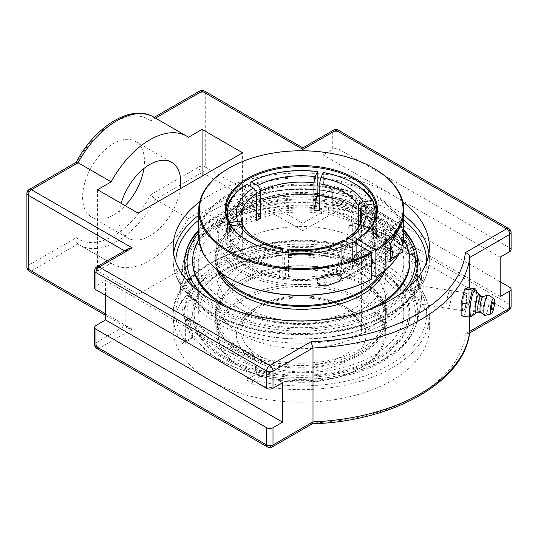<?xml version="1.0" encoding="UTF-8"?>
<svg xmlns="http://www.w3.org/2000/svg" width="538" height="538" viewBox="0 0 538 538"><rect width="100%" height="100%" fill="white"/><g stroke="black" fill="none" stroke-linecap="round" stroke-linejoin="round"><path stroke-width="0.4" stroke-dasharray="2.69 2.02" d="M199.692 201.911A128.098 73.955 180 0 1 210.674 194.689A128.098 73.955 180 0 1 402.821 201.911M409.485 286.546A116.43 67.223 180 0 1 383.587 309.296A116.43 67.223 180 0 1 218.926 309.296A116.43 67.223 180 0 1 193.028 286.546M198.69 229.941A116.43 67.223 180 0 1 301.26 194.541A116.43 67.223 180 0 1 403.823 229.941M417.206 279.854A2.683 1.547 180 0 1 417.461 280.513L417.461 260.264A2.683 1.547 180 0 0 417.206 259.605A2.683 1.984 140.9 0 0 416.856 258.57A2.683 1.984 140.9 0 0 414.778 258.072A125.421 72.408 0 0 0 354.576 223.317L350.991 225.388L349.122 225.563L348.301 226.942L352.679 224.413A2.683 1.547 0 0 1 355.719 224.104A128.098 73.955 180 0 1 417.206 259.605L417.206 279.854L419.579 287.332A128.098 73.955 180 0 1 429.358 315.678A128.098 73.955 180 0 1 252.167 383.991C248.973 383.009 247.184 381.092 246.801 378.241L246.801 357.985A128.098 73.955 180 0 1 185.314 322.491L185.314 342.74C185.099 345.248 184.312 345.678 182.933 344.017A128.098 73.955 180 0 1 173.155 315.678A128.098 73.955 180 0 1 210.674 263.378A128.098 73.955 180 0 1 350.346 247.366C353.54 247.971 355.329 246.969 355.719 244.353L355.719 224.104A2.683 0.928 105.2 0 0 355.282 222.914A2.683 0.928 105.2 0 0 354.576 223.317A2.683 1.547 -120 0 0 353.237 223.183A2.683 1.547 -120 0 0 352.679 224.413L352.679 244.662A2.683 1.547 180 0 1 355.719 244.353M429.358 328.267A128.098 73.955 0 0 0 350.278 259.935A128.098 73.955 0 0 0 210.674 275.967A128.098 73.955 0 0 0 173.155 328.267A128.098 73.955 0 0 0 301.26 402.222A128.098 73.955 0 0 0 429.358 328.267L429.358 315.678C429.304 305.436 425.941 295.665 419.277 286.364L417.461 280.513A2.683 1.547 180 0 1 416.674 281.609L417.105 285.739A2.683 2.024 -35.7 0 1 419.277 286.364A2.683 2.024 -35.7 0 1 419.284 286.364A2.683 2.024 -35.7 0 1 419.579 287.332M252.167 383.991A2.683 0.841 -76.5 0 1 253.196 380.366C251.185 380.144 250.062 379.33 249.834 377.932A2.683 1.547 180 0 1 246.801 378.241M350.346 247.366A2.683 0.841 103.5 0 0 349.942 246.189A2.683 0.841 103.5 0 0 349.942 246.182A2.683 0.841 103.5 0 0 349.317 246.606L351.717 246.128L352.679 244.662L345.658 248.717L344.488 250.298L342.397 250.6L349.317 246.606A125.421 72.408 0 0 0 212.571 262.282A125.421 72.408 0 0 0 185.415 341.233A2.683 2.024 144.3 0 0 182.933 344.017M412.296 263.882L411.187 260.143L414.778 258.072A2.683 1.547 -120 0 1 416.674 261.354L412.296 263.882A111.857 64.58 -60 0 1 409.647 285.665L416.674 281.609L416.674 261.354A2.683 1.547 180 0 0 417.461 260.264A2.683 2.683 0 0 0 416.856 258.57C403.332 242.43 382.807 230.546 355.282 222.914A2.683 2.683 0 0 0 353.237 223.183L349.122 225.563M185.314 342.74A2.683 1.547 180 0 1 185.059 342.081A2.683 1.547 180 0 1 185.839 340.984C185.785 342.222 185.637 342.303 185.415 341.233L192.335 337.239C192.934 338.099 193.108 337.992 192.866 336.929L185.839 340.984C185.785 342.222 185.637 342.303 185.415 341.233M187.002 248.832A120.667 120.667 0 0 0 187.002 326.418A116.43 67.223 180 0 0 192.335 337.239C192.934 338.099 193.108 337.992 192.866 336.929A111.857 64.58 120 0 1 190.223 318.207L190.513 317.131L191.326 317.568L187.735 319.639A2.683 1.984 140.9 0 0 185.314 322.491A2.683 1.547 0 0 1 185.059 321.832A2.683 1.547 0 0 1 185.839 320.735A2.683 1.547 60 0 1 186.397 319.505A2.683 1.547 60 0 1 187.735 319.639A125.421 72.408 0 0 0 247.937 354.394A2.683 1.547 60 0 1 249.834 357.683A2.683 1.547 180 0 1 246.801 357.985A2.683 0.928 105.2 0 1 247.937 354.394L251.528 352.323L254.212 355.154L249.834 357.683L249.834 377.932L256.861 373.876L260.116 376.371L253.196 380.366A125.421 72.408 0 0 0 389.942 364.69A125.421 72.408 0 0 0 417.105 285.739L410.178 289.733L409.647 285.665M345.658 248.717A111.857 64.58 120 0 0 348.301 226.942M350.991 225.388A120.653 69.658 180 0 1 411.187 260.143M410.178 289.733A116.43 67.223 180 0 1 415.518 326.418A116.43 67.223 180 0 1 260.116 376.371M251.528 352.323A120.653 69.658 180 0 1 215.94 338.113A120.653 69.658 180 0 1 191.326 317.568M256.861 373.876A111.857 64.58 -60 0 1 254.212 355.154M187.002 326.418A116.43 67.223 180 0 1 226.108 262.14A116.43 67.223 180 0 1 342.397 250.6M417.73 301.946C419.976 297.608 419.647 285.194 417.32 285.335L415.746 286.862C413.5 291.199 413.843 303.62 416.156 303.472L417.73 301.946M464.428 309.175L462.969 310.715C460.81 310.89 462.169 298.691 464.428 294.394L465.733 292.827C467.226 292.544 466.54 304.851 464.428 309.175M29.16 189.497A4.526 2.609 -120 0 0 28.225 191.568L28.225 265.456L76.356 237.668C75.629 240.412 76.214 242.537 78.118 244.044L111.178 263.129A73.908 42.67 120 0 0 112.859 264.192A73.908 42.67 120 0 0 149.813 260.533A73.908 42.67 120 0 0 188.441 218.522L155.381 199.437L150.741 194.722L198.872 166.935A4.526 2.609 0 0 1 205.267 166.935A4.526 2.609 -60 0 1 202.073 172.476A4.526 2.609 60 0 1 198.872 166.935L198.872 93.047A4.526 2.609 0 0 1 205.267 93.047L205.267 166.935L302.867 223.283L332.733 206.041A4.526 2.609 180 0 1 339.128 206.041A4.526 2.609 -60 0 1 335.927 211.582L302.867 230.674L302.867 149.389L205.267 93.047A4.526 2.609 120 0 0 204.332 90.976M302.867 147.863L302.867 149.389L332.733 132.153A4.526 2.609 60 0 1 333.668 130.082M511.1 249.76A4.526 2.609 0 0 0 509.775 247.91L339.128 149.389A4.526 2.609 0 0 0 332.733 149.389L323.13 154.931L500.179 257.151M282.605 382.767L105.556 280.547L95.959 286.088A4.526 2.609 0 0 0 94.634 287.938M127.694 248.993L125.825 251.609L125.825 325.497L105.556 313.802M199.806 90.976A4.526 2.609 60 0 0 198.872 93.047L150.741 120.835L152.698 118.172L155.381 118.152L188.441 137.244M76.268 162.294L76.356 163.774L28.225 191.568A4.526 2.609 0 0 0 26.9 193.411M26.9 267.305A4.526 2.609 0 0 1 28.225 265.456A4.526 2.609 -120 0 0 31.426 270.997L132.22 329.195L127.694 328.113L125.825 325.497L95.959 342.74A4.526 2.609 180 0 0 94.634 344.589M302.867 230.674L202.073 172.476L155.381 199.437A73.908 42.67 -60 0 1 116.746 241.441A73.908 42.67 -60 0 1 79.792 245.106L77.909 243.909L31.426 270.997A4.526 2.609 -60 0 1 29.16 271.226M500.179 296.559L323.13 194.346L332.733 188.798A4.526 2.609 180 0 1 339.128 188.798L500.179 281.777M132.22 329.195L99.16 348.281L269.807 446.802L311.004 423.016A164.406 94.917 0 0 0 465.377 333.89L468.49 333.621L469.761 331.704M311.004 423.016L312.417 423.736M188.441 218.522L202.073 210.654L242.598 234.057L138.078 294.4L97.553 270.997L111.178 263.129M105.556 295.328L105.556 280.547M469.782 316.929L469.782 288.038M143.908 168.535A43.739 25.252 120 0 0 144.48 161.393A43.739 25.252 120 0 0 135.421 141.373A43.739 25.252 120 0 0 101.709 153.088A43.739 25.252 120 0 0 82.617 197.11A43.739 25.252 120 0 0 91.675 217.13A43.739 25.252 120 0 0 125.152 205.657M323.13 154.931L323.13 194.346M180.277 188.751A43.739 25.252 -60 0 1 159.127 228.858A43.739 25.252 -60 0 1 127.943 238.065A43.739 25.252 -60 0 1 118.878 218.045A43.739 25.252 -60 0 1 121.137 203.337M242.598 234.057L242.598 152.772M202.073 210.654L202.073 176.168M138.078 213.115L138.078 294.4M97.553 189.719L97.553 270.997M449.042 292.013A9.052 1.91 98.8 0 0 446.816 301.905A9.052 1.91 98.8 0 0 447.656 308.348A9.052 1.91 98.8 0 0 450.931 299.693A9.052 1.91 98.8 0 0 450.427 290.459A9.052 1.91 98.8 0 0 449.042 292.013M468.195 287.79L468.195 300.641L475.874 301.831L476.776 295.544L476.191 290.338M472.277 316.082L475.874 301.831M468.195 300.641L464.671 314.669L461.14 315.846M464.671 314.669L472.344 315.86M475.989 290.5A13.221 2.791 -81.2 0 1 476.534 291.966A13.221 2.791 -81.2 0 1 476.85 295.799A13.221 2.791 -81.2 0 1 473.003 314.797A13.221 2.791 -81.2 0 1 472.041 316.028M464.671 309.209A9.052 1.91 98.8 0 0 466.897 299.316A9.052 1.91 98.8 0 0 466.056 292.874A9.052 1.91 98.8 0 0 464.671 294.427A9.052 1.91 98.8 0 0 462.445 304.32A9.052 1.91 98.8 0 0 463.285 310.762A9.052 1.91 98.8 0 0 464.671 309.209M493.124 302.558A3.685 0.78 -81.2 0 1 493.299 305.429A3.685 0.78 -81.2 0 1 492.425 309.121A3.685 0.78 -81.2 0 1 492.014 309.713M479.015 294.864A9.106 1.923 -81.2 0 1 479.224 295.073A9.106 1.923 -81.2 0 1 479.809 298.718A9.106 1.923 -81.2 0 1 476.5 312.652A9.106 1.923 -81.2 0 1 476.244 312.786M481.073 296.216A8.043 1.701 -81.2 0 1 481.221 296.277A8.043 1.701 -81.2 0 1 481.927 299.679A8.043 1.701 -81.2 0 1 480.871 307.669A8.043 1.701 -81.2 0 1 478.773 312.107A8.043 1.701 -81.2 0 1 478.612 312.121M483.104 296.579A8.043 1.701 -81.2 0 1 483.292 296.559A8.043 1.701 -81.2 0 1 484.146 300.022A8.043 1.701 -81.2 0 1 483.003 308.341A8.043 1.701 -81.2 0 1 480.831 312.464A8.043 1.701 -81.2 0 1 480.656 312.39M488.269 295.046A10.343 2.186 -81.2 0 1 489.183 299.431A10.343 2.186 -81.2 0 1 487.818 309.72A10.343 2.186 -81.2 0 1 485.115 315.409M494.207 305.369A7.868 1.661 -81.2 0 1 493.897 307.359M352.941 241.844L352.41 242.154A75.414 43.538 180 0 1 247.931 240.95A75.414 43.538 180 0 1 247.668 240.795M319.767 193.983A76.167 43.975 180 0 1 355.12 205.543A76.167 43.975 180 0 1 357.212 266.478L356.674 265.557A75.414 43.538 0 0 0 376.674 236.021A75.414 43.538 0 0 0 354.582 205.234A75.414 43.538 0 0 0 319.767 193.814M317.05 193.445A75.414 43.538 0 0 0 247.931 205.234A75.414 43.538 0 0 0 225.846 236.021A75.414 43.538 0 0 0 271.011 275.907A75.414 43.538 0 0 0 352.41 268.018L352.941 268.939L371.085 279.417M352.41 242.154L352.41 268.018M362.02 255.543A6.234 3.598 -120 0 0 358.9 255.234A6.234 3.598 -120 0 0 357.945 260.231A6.234 3.598 -120 0 0 362.02 265.725A6.234 3.598 -120 0 0 365.134 266.034A6.234 3.598 -120 0 0 366.096 261.038A6.234 3.598 -120 0 0 362.02 255.543M354.582 205.234L355.12 205.543M352.941 268.939A76.167 43.975 180 0 1 246.343 267.11A76.167 43.975 180 0 1 247.399 205.543A76.167 43.975 180 0 1 317.05 193.619M375.349 276.949A101.81 58.777 0 0 0 371.812 194.265A101.81 58.777 0 0 0 228.563 195.489A101.81 58.777 0 0 0 229.269 278.2M371.617 274.797L357.212 266.478M373.782 168.286A102.563 59.214 0 0 0 228.731 168.286M198.69 236.021A102.563 59.214 180 0 1 262.006 181.313A102.563 59.214 180 0 1 373.782 194.151A102.563 59.214 180 0 1 403.823 236.021M402.767 244.494A102.563 59.214 180 0 1 398.9 254.144M356.674 265.557L356.674 244.003L356.674 255.086L355.605 255.705A73.908 42.67 0 0 0 373.365 217.433L374.825 215.98A75.414 43.538 180 0 1 376.674 225.556A75.414 43.538 180 0 1 356.674 255.086M371.617 264.871A8.749 5.05 60 0 1 370.662 265.745A8.749 5.05 60 0 1 361.913 260.695A8.749 5.05 60 0 1 361.913 250.594A8.749 5.05 60 0 1 366.284 251.031A8.749 5.05 60 0 1 371.617 257.628M383.352 241.179A8.749 5.05 60 0 1 389.061 248.886A8.749 5.05 60 0 1 387.723 255.893A8.749 5.05 60 0 1 378.974 250.843A8.749 5.05 60 0 1 378.974 240.742A8.749 5.05 60 0 1 383.352 241.179M390.393 261.219A14.708 8.494 60 0 1 375.847 252.302A14.708 8.494 60 0 1 375.995 235.583A14.708 8.494 60 0 1 383.352 236.31A14.708 8.494 60 0 1 390.393 243.553M402.532 243.479L401.382 247.776L397.669 254.857M380.527 273.6A84.466 48.763 0 0 0 385.726 256.754A84.466 48.763 0 0 0 333.58 211.703A84.466 48.763 0 0 0 241.535 222.275A84.466 48.763 0 0 0 216.794 256.754A84.466 48.763 0 0 0 221.992 273.6M383.379 271.502A85.999 49.651 0 0 0 387.252 256.754A85.999 49.651 0 0 0 334.165 210.883A85.999 49.651 0 0 0 240.446 221.649A85.999 49.651 0 0 0 215.261 256.754A85.999 49.651 0 0 0 219.141 271.502M241.535 226.31A84.466 48.763 0 0 0 216.794 260.789A84.466 48.763 0 0 0 268.933 305.846A84.466 48.763 0 0 0 360.985 295.275A84.466 48.763 0 0 0 385.726 260.789A84.466 48.763 0 0 0 333.58 215.738A84.466 48.763 0 0 0 241.535 226.31M225.55 218.051A107.069 61.816 0 0 0 225.55 305.47A107.069 61.816 0 0 0 376.963 305.47A107.069 61.816 0 0 0 376.963 218.051A107.069 61.816 0 0 0 225.55 218.051M409.855 261.764A108.595 62.697 0 0 0 342.814 203.835A108.595 62.697 0 0 0 224.467 217.426A108.595 62.697 0 0 0 192.658 261.764M225.052 306.431A108.595 62.697 0 0 0 377.468 306.431M403.635 239.598A108.595 62.697 0 0 0 224.467 216.175A108.595 62.697 0 0 0 198.878 239.598M235.987 310.621A108.595 62.697 0 0 0 366.533 310.621M385.39 269.894A85.999 49.651 0 0 0 387.252 259.598A85.999 49.651 0 0 0 334.165 213.727A85.999 49.651 0 0 0 240.446 224.494A85.999 49.651 0 0 0 215.261 259.598A85.999 49.651 0 0 0 217.13 269.894M326.546 271.959A84.466 48.763 180 0 1 385.726 318.489A84.466 48.763 180 0 1 275.974 365.02A84.466 48.763 180 0 1 216.794 318.489A84.466 48.763 180 0 1 326.546 271.959M275.517 365.867A85.999 49.651 180 0 1 215.261 318.489A85.999 49.651 180 0 1 327.003 271.118A85.999 49.651 180 0 1 387.252 318.489A85.999 49.651 180 0 1 275.517 365.867M326.546 267.931A84.466 48.763 180 0 1 385.726 314.454A84.466 48.763 180 0 1 275.974 360.985A84.466 48.763 180 0 1 216.794 314.454A84.466 48.763 180 0 1 326.546 267.931M333.311 254.508A107.069 61.816 180 0 1 403.413 331.993A107.069 61.816 180 0 1 269.208 372.464A107.069 61.816 180 0 1 199.1 294.979A107.069 61.816 180 0 1 333.311 254.508M333.768 253.66A108.595 62.697 180 0 1 409.855 313.486A108.595 62.697 180 0 1 268.751 373.311A108.595 62.697 180 0 1 192.658 313.486A108.595 62.697 180 0 1 333.768 253.66M268.751 374.562A108.595 62.697 180 0 1 192.658 314.737A108.595 62.697 180 0 1 333.768 254.911A108.595 62.697 180 0 1 409.855 314.737A108.595 62.697 180 0 1 268.751 374.562M275.517 363.022A85.999 49.651 180 0 1 215.261 315.645A85.999 49.651 180 0 1 327.003 268.274A85.999 49.651 180 0 1 387.252 315.645A85.999 49.651 180 0 1 275.517 363.022M360.985 240.829A84.466 48.763 0 0 0 241.535 240.829A84.466 48.763 0 0 0 216.794 275.308A84.466 48.763 0 0 0 301.26 324.071A84.466 48.763 0 0 0 385.726 275.308A84.466 48.763 0 0 0 360.985 240.829M360.985 367.676A84.466 48.763 180 0 1 241.528 367.669A84.466 48.763 180 0 1 216.794 333.19A84.466 48.763 180 0 1 241.535 298.711A84.466 48.763 180 0 1 333.58 288.139A84.466 48.763 180 0 1 385.726 333.19A84.466 48.763 180 0 1 360.985 367.669A84.466 48.763 180 0 1 360.985 367.676L359.915 368.288A82.96 47.895 0 0 0 359.915 300.554A82.96 47.895 0 0 0 242.598 300.554A82.96 47.895 0 0 0 242.598 368.288A82.96 47.895 0 0 0 359.915 368.288L360.985 367.669M241.535 265.456A84.466 48.763 180 0 1 360.985 265.456A84.466 48.763 180 0 1 385.726 299.942A84.466 48.763 180 0 1 301.26 348.705A84.466 48.763 180 0 1 216.794 299.942A84.466 48.763 180 0 1 241.535 265.456M282.746 250.089A60.33 34.835 180 0 1 243.835 227.621L243.835 254.716L231.508 249.06L232.228 247.89L232.228 239.269L230.708 239.504A73.908 42.67 0 0 0 249 256.956A73.908 42.67 0 0 0 279.229 267.514L278.839 267.13A75.414 43.538 180 0 1 247.931 256.344A75.414 43.538 180 0 1 229.249 238.495L230.708 239.504M230.957 225.92L229.249 227.413L229.249 238.495M243.835 227.621L243.472 226.209M359.915 270.506A82.96 47.895 180 0 1 242.598 270.506A82.96 47.895 180 0 1 242.598 202.772A82.96 47.895 180 0 1 359.915 202.772A82.96 47.895 180 0 1 380.554 222.571A82.96 47.895 180 0 1 359.915 270.506M342.726 240.668L341.731 242.766A60.33 34.835 180 0 1 288.576 250.99L288.576 278.079L285.274 277.635L285.463 267.541L285.059 268.422A73.908 42.67 0 0 0 351.341 258.166L352.41 257.547A75.414 43.538 180 0 1 284.669 268.032L285.059 268.422M286.095 252.638L284.669 256.942L284.669 268.032M288.576 250.99L288.092 249.04M346.001 241.535L346.001 267.393L355.019 265.046L354.495 263.681L354.495 255.059L355.605 255.705M356.674 244.003L356.674 244.003A75.414 43.538 0 0 0 376.674 214.474A75.414 43.538 0 0 0 376.58 212.315M319.767 210.876L322.881 195.55A72.341 41.762 180 0 1 352.41 205.872A72.341 41.762 180 0 1 370.292 222.927L370.292 214.306L371.805 214.07A73.908 42.67 0 0 0 323.284 186.054L323.674 183.983A75.414 43.538 180 0 1 373.264 212.611L371.805 214.07M323.069 196.195A73.081 42.193 0 0 0 319.767 195.65M256.518 220.661L247.493 207.89A73.081 42.193 180 0 1 251.764 205.429L252.282 204.669A72.341 41.762 180 0 1 317.05 194.648M247.493 207.89L248.018 207.13L248.018 198.509L246.908 197.87A73.908 42.67 0 0 0 229.148 236.142L227.688 235.133A75.414 43.538 180 0 1 225.846 225.556A75.414 43.538 180 0 1 245.839 196.02L246.908 197.87M242.275 225.032L242.275 251.347L229.948 245.698L230.667 244.528A72.341 41.762 180 0 1 228.919 235.409A72.341 41.762 180 0 1 248.018 207.13M229.948 245.698A73.081 42.193 0 0 0 231.508 249.06M282.746 252.201L282.746 277.178L279.444 276.734L279.639 275.261A72.341 41.762 180 0 1 232.228 247.89M279.444 276.734A73.081 42.193 0 0 0 284.461 277.527A73.081 42.193 0 0 0 285.274 277.635M341.731 242.766L341.731 269.861L350.756 267.507L350.231 266.142A72.341 41.762 180 0 1 285.463 276.162M350.756 267.507A73.081 42.193 0 0 0 355.019 265.046M358.678 226.834L358.678 233.344L371.005 223.875A73.081 42.193 180 0 1 372.565 227.238L371.852 226.29A72.341 41.762 180 0 1 373.594 235.409A72.341 41.762 180 0 1 354.495 263.681M371.005 223.875L370.292 222.927M354.495 255.059A72.341 41.762 0 0 0 373.594 226.787A72.341 41.762 0 0 0 371.852 217.668L371.852 226.29M317.454 185.153A73.908 42.67 0 0 0 251.172 195.408L250.109 193.559A75.414 43.538 180 0 1 317.85 183.081M374.825 215.98L374.825 204.891M373.264 203.902L373.264 212.611M323.674 183.983L323.674 172.9L323.284 172.51M354.582 183.687A75.414 43.538 0 0 0 323.674 172.9M229.148 236.142L230.667 235.906L230.667 244.528M227.688 235.133L227.688 224.05L229.04 222.698M248.018 198.509A72.341 41.762 0 0 0 228.919 226.787A72.341 41.762 0 0 0 230.667 235.906M279.229 267.514L279.639 266.64L279.639 275.261M278.839 267.13L278.839 256.041L280.231 251.811M232.228 239.269A72.341 41.762 0 0 0 279.639 266.64M251.764 205.429L256.518 212.16M250.109 193.559L250.109 186.168M251.172 195.408L252.282 196.047L252.282 204.669M317.05 186.027A72.341 41.762 0 0 0 252.282 196.047M352.41 257.547L352.41 246.465L351.341 244.615L349.518 243.566M284.669 256.942A75.414 43.538 0 0 0 352.41 246.465M373.365 217.433L371.852 217.668M370.292 214.306A72.341 41.762 0 0 0 322.881 186.928L322.881 195.55M323.284 186.054L322.881 186.928M285.463 267.541A72.341 41.762 0 0 0 350.231 257.52L350.231 266.142M351.341 258.166L350.231 257.52M372.565 227.238L360.245 236.707L360.245 223.7M243.835 254.716A60.33 34.835 180 0 1 242.275 251.347M358.678 233.344A60.33 34.835 180 0 1 360.245 236.707M346.001 267.393A60.33 34.835 180 0 1 341.731 269.861M288.576 278.079A60.33 34.835 180 0 1 287.393 277.931A60.33 34.835 180 0 1 282.746 277.178M372.827 223.889A73.908 42.67 180 0 1 356.674 241.475M279.229 253.97A73.908 42.67 180 0 1 230.708 225.953M229.249 227.413A75.414 43.538 0 0 0 278.839 256.041M317.85 171.999A75.414 43.538 0 0 0 250.109 182.476M351.341 244.615A73.908 42.67 180 0 1 285.059 254.871M225.933 212.315A75.414 43.538 0 0 0 225.846 214.474A75.414 43.538 0 0 0 227.688 224.05M245.839 184.938L245.839 196.02M360.985 272.349A84.466 48.763 0 0 0 385.726 237.87A84.466 48.763 0 0 0 360.985 203.391A84.466 48.763 0 0 0 241.535 203.391A84.466 48.763 0 0 0 241.528 203.391A84.466 48.763 0 0 0 216.794 237.87A84.466 48.763 0 0 0 268.933 282.921A84.466 48.763 0 0 0 360.985 272.349M386.203 247.836A2.159 1.379 -114.1 0 0 384.811 247.978A2.159 1.379 -114.1 0 0 384.616 249.834A2.159 1.379 -114.1 0 0 385.86 251.549A2.159 1.379 -114.1 0 0 386.499 251.744A2.159 1.379 -114.1 0 0 387.562 250.574A2.159 1.379 -114.1 0 0 386.203 247.836M228.731 232.308L227.628 232.423L227.171 231.407L228.731 228.657L229.861 228.556C230.674 229.692 230.304 230.95 228.731 232.308M217.197 225.651L219.195 225.019L220.163 223.707L219.235 222.423L217.231 222.019L217.197 225.651M385.289 319.047L385.316 322.713L383.285 322.296L382.357 320.998L383.325 319.68L385.289 319.047A118.837 68.608 0 0 0 419.169 261.986A118.837 68.608 0 0 0 385.289 222.019A118.837 68.608 0 0 0 217.231 222.019A118.837 68.608 0 0 0 183.35 261.986A118.837 68.608 0 0 0 249.02 332.154A118.837 68.608 0 0 0 385.289 319.047M373.782 316.055L375.342 313.304L374.892 312.289C372.706 312.746 371.96 314.037 372.659 316.156L373.782 316.055M381.987 360.097A114.17 65.918 0 0 0 371.348 261.455A114.17 65.918 0 0 0 203.135 279.787A114.17 65.918 0 0 0 255.51 373.876A114.17 65.918 0 0 0 347.003 373.876A114.17 65.918 0 0 0 381.987 360.097M383.991 359.465A117.008 67.553 180 0 1 348.14 373.594A117.008 67.553 180 0 1 254.373 373.594A117.008 67.553 180 0 1 218.522 359.465A117.008 67.553 180 0 1 186.121 323.735A117.008 67.553 180 0 1 246.989 251.851A117.008 67.553 180 0 1 383.991 263.929A117.008 67.553 180 0 1 416.392 323.735A117.008 67.553 180 0 1 383.991 359.465M373.782 355.356A102.563 59.214 0 0 0 403.823 313.486A102.563 59.214 0 0 0 340.507 258.778A102.563 59.214 0 0 0 228.731 271.616A102.563 59.214 0 0 0 198.69 313.486A102.563 59.214 0 0 0 262.006 368.194A102.563 59.214 0 0 0 373.782 355.356M385.78 322.982A119.537 69.012 0 0 0 420.225 267.46A119.537 69.012 0 0 0 385.78 225.382A119.537 69.012 0 0 0 260.977 209.201A119.537 69.012 0 0 0 182.295 267.433A119.537 69.012 0 0 0 250.163 336.573A119.537 69.012 0 0 0 385.78 322.982M186.572 250.17A117.008 67.553 0 0 0 186.128 251.508A117.008 67.553 0 0 0 246.989 323.399A117.008 67.553 0 0 0 383.991 311.314A117.008 67.553 0 0 0 416.372 251.454A117.008 67.553 0 0 0 415.948 250.17M403.823 231.037A117.008 67.553 0 0 0 348.14 201.656A117.008 67.553 0 0 0 254.373 201.656A117.008 67.553 0 0 0 198.69 231.037M402.316 292.43A114.17 65.918 180 0 1 381.987 308.368A114.17 65.918 180 0 1 200.197 292.43M198.69 232.806A114.17 65.918 180 0 1 255.51 201.367A114.17 65.918 180 0 1 347.003 201.367A114.17 65.918 180 0 1 403.823 232.806M228.731 219.887A102.563 59.214 0 0 0 198.69 261.764A102.563 59.214 0 0 0 262.006 316.472A102.563 59.214 0 0 0 373.782 303.634A102.563 59.214 0 0 0 403.823 261.764A102.563 59.214 0 0 0 340.507 207.056A102.563 59.214 0 0 0 228.731 219.887M384.058 244.057L384.865 237.473L390.561 238.045L395.437 245.194L394.63 251.777L388.94 251.206L384.058 244.057L388.322 241.589L393.204 248.744L398.893 249.316L399.707 242.732L394.825 235.583L389.135 235.012L388.322 241.589M389.135 235.012L384.865 237.473M394.825 235.583L390.561 238.045M399.707 242.732L395.437 245.194M398.893 249.316L394.63 251.777M393.204 248.744L388.94 251.206M379.27 247.91A6.241 3.605 60 0 1 380.231 242.914A6.241 3.605 60 0 1 387.427 248.731A6.241 3.605 60 0 1 386.472 253.721A6.241 3.605 60 0 1 379.27 247.91M344.764 273.358A6.241 3.605 60 0 1 343.809 278.354A6.241 3.605 60 0 1 336.613 272.544A6.241 3.605 60 0 1 337.568 267.547A6.241 3.605 60 0 1 344.764 273.358M396.627 233.647A12.818 7.404 -120 0 0 387.602 231.058A12.818 7.404 -120 0 0 385.638 241.32A12.818 7.404 -120 0 0 400.427 253.264M390.393 258.98A12.818 7.404 60 0 1 389.761 259.424A12.818 7.404 60 0 1 374.973 247.48A12.818 7.404 60 0 1 376.936 237.218A12.818 7.404 60 0 1 390.393 245.792M403.823 215.261A128.098 73.955 0 0 0 210.674 207.278A128.098 73.955 0 0 0 198.69 215.261M173.619 253.277A128.098 73.955 0 0 0 173.155 259.572A128.098 73.955 0 0 0 252.235 327.898A128.098 73.955 0 0 0 391.839 311.865A128.098 73.955 0 0 0 429.358 259.572A128.098 73.955 0 0 0 428.894 253.277M426.674 262.04A125.421 72.408 180 0 1 389.942 312.961A125.421 72.408 180 0 1 253.485 328.711A125.421 72.408 180 0 1 175.839 262.04M198.69 220.089A125.421 72.408 180 0 1 403.823 220.089M192.92 337.803L184.998 342.719L185.059 321.832A2.683 2.683 0 0 1 186.397 319.505L190.513 317.131M185.839 340.984L185.839 320.735L190.223 318.207M272.067 447.024A4.526 2.609 -120 0 1 269.807 446.802A4.526 2.609 -60 0 1 267.541 447.024M508.84 310.332A4.526 2.609 60 0 1 506.574 310.103L335.927 211.582A4.526 2.609 -120 0 1 332.733 206.041L332.733 188.798M339.128 188.798L339.128 206.041L509.775 304.562A4.526 2.609 -60 0 1 506.574 310.103L465.377 333.89M509.775 287.319L509.775 304.562A4.526 2.609 180 0 1 511.1 306.411M96.894 348.503A4.526 2.609 -60 0 0 99.16 348.281A4.526 2.609 60 0 1 95.959 342.74L95.959 325.497M96.894 266.774A4.526 2.609 -120 0 0 95.959 268.845A4.526 2.609 0 0 0 94.634 270.695M511.1 232.517A4.526 2.609 0 0 0 509.775 230.674L339.128 132.153A4.526 2.609 120 0 0 338.194 130.082M339.128 149.389L339.128 132.153A4.526 2.609 0 0 0 332.733 132.153L332.733 149.389M509.775 247.91L509.775 230.674A4.526 2.609 120 0 0 508.84 228.603M124.5 250.843L125.825 251.609L95.959 268.845L95.959 286.088M153.7 117.096A73.908 42.67 -60 0 1 155.381 118.152L155.462 118.104M150.741 120.835A69.382 40.061 120 0 0 76.356 163.774M76.356 237.668A69.382 40.061 120 0 0 150.741 194.722M112.859 264.192L79.792 245.106A73.908 42.67 -60 0 1 78.118 244.044M317.07 194.991A73.847 42.636 0 0 0 230.768 249.35A73.847 42.636 0 0 0 339.478 273.116A73.847 42.636 0 0 0 353.473 206.491A73.847 42.636 0 0 0 319.767 195.361M242.275 224.259A60.33 34.835 180 0 1 240.923 216.935L240.923 330.729C241.138 319.364 250.816 310.016 269.962 302.692C293.244 294.461 326.243 296.976 344.858 308.166C352.491 312.692 357.521 317.729 359.949 323.271L361.59 330.729A60.33 34.835 0 0 0 343.916 306.095A60.33 34.835 0 0 0 258.596 306.095A60.33 34.835 0 0 0 240.923 330.729A60.33 34.835 0 0 0 278.173 362.908A60.33 34.835 0 0 0 343.916 355.356A60.33 34.835 0 0 0 361.59 330.729L361.59 216.935A60.33 34.835 180 0 1 346.001 240.304M347.118 307.944A64.856 37.445 180 0 1 347.118 360.897A64.856 37.445 180 0 1 255.395 360.897A64.856 37.445 180 0 1 255.395 307.944A64.856 37.445 180 0 1 347.118 307.944M173.155 246.982L173.155 259.572C172.826 287.063 199.618 312.928 239.639 325.456C287.635 341.368 352.578 336.122 391.281 313.096C415.995 298.516 428.685 280.675 429.358 259.572L429.358 246.982M344.488 250.298L351.717 246.128L349.942 246.189M173.155 328.267L173.155 315.678C170.109 263.183 270.722 225.153 349.942 246.182M415.518 326.418A120.667 120.667 0 0 0 415.518 248.832M465.733 292.827L417.32 285.335M462.969 310.715L416.156 303.472M152.698 118.172L154.137 117.345M105.556 315.329L127.694 328.113M468.49 333.621L469.587 332.988M91.675 217.13L127.943 238.065M135.421 141.373L171.683 162.308M476.534 291.966L476.325 290.977M447.656 308.348L463.285 310.762M450.427 290.459L466.056 292.874M473.003 314.797L472.505 315.678M247.931 240.95L247.399 240.641M225.846 236.021L225.846 210.163M247.931 205.234L247.399 205.543M358.9 255.234L320.049 277.669M365.134 266.034L337.232 282.147M403.433 219.739L375.995 235.583M378.974 240.742L361.913 250.594M387.723 255.893L370.662 265.745M376.674 236.021L376.674 210.163M385.726 260.789L385.726 256.754M216.794 260.789L216.794 256.754M387.252 259.598L387.252 256.754M215.261 259.598L215.261 256.754M216.794 314.454L216.794 318.489M385.726 314.454L385.726 318.489M192.658 313.486L192.658 314.737M409.855 313.486L409.855 314.737M215.261 315.645L215.261 318.489M387.252 315.645L387.252 318.489M370.642 287.622C370.568 291.159 369.27 294.582 366.748 297.891L359.532 305.006C352.121 310.708 342.074 315.1 329.397 318.166C310.823 322.302 292.221 322.343 273.593 318.274C260.822 315.241 250.688 310.87 243.183 305.154C234.824 297.877 231.058 292.033 231.878 287.622C231.791 281.959 235.496 276.162 242.981 270.244C250.399 264.541 260.439 260.15 273.122 257.083C300.002 250.459 334.354 254.716 353.439 266.202C362.457 271.791 367.837 277.164 369.586 282.336L370.642 287.622M385.726 333.19L385.726 299.942M216.794 333.19L216.794 299.942M323.035 196.202C334.414 198.287 344.307 201.737 352.72 206.565C361.038 211.421 366.929 217.022 370.406 223.384M317.212 195.301C292.551 192.51 270.796 195.866 251.959 205.368M247.722 207.816C235.335 215.852 229.067 225.045 228.919 235.409L228.919 226.787M373.594 226.787L373.594 235.409L371.919 226.639M249 256.956L247.931 256.344M376.674 225.556L376.674 214.474M287.393 277.931L284.461 277.527M225.846 225.556L225.846 214.474M242.598 368.288L241.528 367.669M385.726 275.308L385.726 237.87M216.794 275.308L216.794 237.87M242.598 202.772L241.528 203.391M359.915 202.772L360.985 203.391M386.499 251.744A2.3 2.3 0 0 0 388.678 248.509A2.3 2.3 0 0 0 384.811 247.978M229.861 228.556L219.235 222.423M227.628 232.423L216.996 226.29C195.509 239.497 184.615 254.851 184.312 272.356C183.505 298.872 215.2 325.551 260.648 334.75C302.121 343.856 352.06 337.676 383.325 319.68M374.892 312.289L385.511 318.415C399.465 310.049 409.041 300.386 414.247 289.437C416.883 283.815 418.201 278.119 418.201 272.356C417.871 254.521 406.614 238.953 384.421 225.644C341.717 199.638 262.504 199.329 219.195 225.019M372.659 316.156L383.285 322.296M347.003 373.876L348.14 373.594M255.51 373.876L254.373 373.594M416.392 323.735A120.667 120.667 0 0 0 420.225 267.46M182.301 267.379A120.667 120.667 0 0 0 186.121 323.735M255.51 201.367L254.373 201.656M347.003 201.367L348.14 201.656M419.169 261.986A120.667 120.667 0 0 0 416.385 251.495M186.121 251.515A120.667 120.667 0 0 0 183.35 261.986M403.823 313.486L403.823 261.764M198.69 313.486L198.69 261.764M380.231 242.914L337.568 267.547M386.472 253.721L372.471 261.804M371.617 262.295L343.809 278.354M387.602 231.058L376.936 237.218M390.393 259.054L389.761 259.424"/><path stroke-width="0.81" d="M402.821 201.911A128.098 73.955 180 0 1 429.358 246.982A128.098 73.955 180 0 1 301.26 320.944A128.098 73.955 180 0 1 173.155 246.982A128.098 73.955 180 0 1 199.692 201.911M193.028 286.546A116.43 67.223 180 0 1 187.002 248.832A116.43 67.223 180 0 1 198.69 229.941M403.823 229.941A116.43 67.223 180 0 1 415.518 248.832A116.43 67.223 180 0 1 409.485 286.546M155.462 118.104L202.073 91.198A4.526 2.609 120 0 1 204.332 90.976A4.526 4.526 0 0 0 199.806 90.976A4.526 2.609 60 0 1 202.073 91.198L302.867 149.389L302.867 147.863L333.668 130.082A4.526 2.609 60 0 1 335.927 130.304L506.574 228.825L465.377 252.611C467.993 253.465 469.466 255.079 469.782 257.46L509.775 234.366A4.526 2.609 -120 0 0 506.574 228.825A4.526 2.609 120 0 1 508.84 228.603A4.526 4.526 0 0 1 511.1 232.517A4.526 2.609 0 0 1 509.775 234.366L509.775 251.609A4.526 2.609 0 0 0 511.1 249.76L511.1 232.517M465.377 252.611A164.406 94.917 180 0 1 311.004 341.738L313.002 347.972A168.932 97.533 0 0 0 469.782 257.46L469.782 288.038M311.004 341.738L269.807 365.524L99.16 267.003A4.526 2.609 -120 0 0 96.894 266.774A4.526 4.526 0 0 0 94.634 270.695L94.634 287.938A4.526 2.609 0 0 0 95.959 289.787L266.606 388.308A4.526 2.609 0 0 0 273.001 388.308L282.605 382.767L282.605 422.175L273.001 427.717A4.526 2.609 180 0 1 266.606 427.717L95.959 329.195A4.526 2.609 180 0 1 94.634 327.346A4.526 2.609 180 0 1 95.959 325.497L105.556 319.955L105.556 295.328M94.634 270.695A4.526 2.609 0 0 0 95.959 272.544A4.526 2.609 120 0 1 99.16 267.003L132.22 247.91L127.694 248.993L96.894 266.774M111.178 181.851L97.553 189.719L138.078 213.115L242.598 152.772L202.073 129.376L188.441 137.244A73.908 42.67 120 0 0 186.76 136.181A73.908 42.67 120 0 0 111.178 181.851L78.118 162.758L76.268 162.294L29.16 189.497A4.526 4.526 0 0 0 26.9 193.411A4.526 2.609 0 0 0 28.225 195.26L124.5 250.843M500.179 281.777L509.775 287.319A4.526 2.609 180 0 1 511.1 289.168A4.526 2.609 180 0 1 509.775 291.018L500.179 296.559L500.179 257.151L509.775 251.609M312.154 423.81C393.419 421.57 465.061 381.234 469.761 331.704L469.782 316.929M96.894 348.503A4.526 2.609 -60 0 1 95.959 346.432A4.526 2.609 180 0 1 94.634 344.589A4.526 4.526 0 0 0 96.894 348.503L267.541 447.024A4.526 4.526 0 0 0 272.067 447.024L312.417 423.736L313.002 421.866L313.002 347.972L273.001 371.065A4.526 2.609 0 0 1 266.606 371.065L266.606 388.308M105.556 319.955L282.605 422.175M125.152 205.657A43.739 25.252 120 0 0 143.908 168.535M121.137 203.337A43.739 25.252 -60 0 1 171.683 162.308A43.739 25.252 -60 0 1 180.277 188.751M202.073 176.168L202.073 129.376M468.82 317.037L461.14 315.846L461.14 302.995L464.671 288.967L468.195 287.79L475.874 288.98L472.344 290.157L468.82 304.185L469.721 310.749L468.82 317.037L472.505 315.678M464.671 288.967L472.344 290.157M461.14 302.995L468.82 304.185M476.325 290.977L475.874 288.98M476.372 312.753L472.041 316.028A13.221 2.791 -81.2 0 1 470.004 310.547A13.221 2.791 -81.2 0 1 472.216 295.692A13.221 2.791 -81.2 0 1 475.989 290.5L479.123 294.938M492.014 309.713A3.685 0.78 -81.2 0 1 491.651 305.994A3.685 0.78 -81.2 0 1 493.124 302.558A4.882 4.882 0 0 1 492.014 309.713M478.692 312.127L476.244 312.786A9.106 1.923 -81.2 0 1 475.101 308.873A9.106 1.923 -81.2 0 1 476.486 299.101A9.106 1.923 -81.2 0 1 479.015 294.864L481.147 296.23M480.743 312.45L478.612 312.121A8.043 1.701 -81.2 0 1 477.757 308.651A8.043 1.701 -81.2 0 1 478.901 300.339A8.043 1.701 -81.2 0 1 481.073 296.216L483.198 296.546M493.897 307.359A7.868 1.661 -81.2 0 1 491.369 313.883L485.115 315.409A10.343 2.186 -81.2 0 1 484.698 315.322L480.656 312.39A8.043 1.701 -81.2 0 1 479.983 309A8.043 1.701 -81.2 0 1 483.104 296.579L487.845 294.999A10.343 2.186 -81.2 0 1 488.269 295.046L493.763 298.388A7.868 1.661 -81.2 0 1 494.462 301.724A7.868 1.661 -81.2 0 1 494.207 305.369M484.698 315.322A10.343 2.186 -81.2 0 1 483.823 310.964A10.343 2.186 -81.2 0 1 487.845 294.999M491.369 313.883A7.868 1.661 -81.2 0 1 490.387 310.5A7.868 1.661 -81.2 0 1 491.584 302.074A7.868 1.661 -81.2 0 1 493.763 298.388M247.668 240.795A75.414 43.538 180 0 1 225.846 210.163A75.414 43.538 180 0 1 272.396 169.934A75.414 43.538 180 0 1 354.582 179.376A75.414 43.538 180 0 1 376.674 210.163A75.414 43.538 180 0 1 356.674 239.692L357.212 239.383A76.167 43.975 0 0 0 353.674 177.641A76.167 43.975 0 0 0 246.693 178.865A76.167 43.975 0 0 0 247.399 240.641A76.167 43.975 0 0 0 352.941 241.844L371.085 252.322A101.81 58.777 180 0 1 228.206 250.486A101.81 58.777 180 0 1 229.269 167.984A101.81 58.777 180 0 1 373.251 167.984A101.81 58.777 180 0 1 375.349 249.861L375.88 250.782A102.563 59.214 0 0 0 403.823 210.163A102.563 59.214 0 0 0 373.782 168.286L373.251 167.984M319.767 193.814A75.414 43.538 0 0 0 317.05 193.445M371.617 279.108A102.563 59.214 180 0 1 228.731 277.89L229.269 278.2A101.81 58.777 0 0 0 371.085 279.417L371.617 279.108L371.617 253.243L371.085 252.322M317.05 193.619A76.167 43.975 180 0 1 319.767 193.983M398.9 254.144A102.563 59.214 180 0 1 375.88 276.646L375.349 276.949L371.617 274.797M229.269 167.984L228.731 168.286A102.563 59.214 0 0 0 198.69 210.163A102.563 59.214 0 0 0 260.621 264.528A102.563 59.214 0 0 0 371.617 253.243M357.212 239.383L375.349 249.861M228.731 277.89A102.563 59.214 180 0 1 198.69 236.021L198.69 210.163M403.823 210.163L403.823 236.021A102.563 59.214 180 0 1 402.767 244.494M346.001 241.535L346.378 238.785L348.12 238.052L355.605 242.154L356.674 244.003L356.674 239.692M375.88 250.782L375.88 276.646M371.617 257.628A8.749 5.05 60 0 1 371.617 264.871M328.039 285.342C322.033 287.534 311.953 282.356 319.969 277.716C326.835 274.588 337.972 272.631 341.543 277.547C340.884 279.552 339.444 281.085 337.232 282.147L328.039 285.342M397.669 254.857L392.552 259.78L390.393 261.219L390.393 243.553L396.203 234.393L403.433 219.739L403.648 233.109L402.532 243.479M221.992 273.6A84.466 48.763 0 0 0 360.985 291.24A84.466 48.763 0 0 0 380.527 273.6M219.141 271.502A85.999 49.651 0 0 0 362.067 291.865A85.999 49.651 0 0 0 383.379 271.502M198.878 239.598A108.595 62.697 0 0 0 192.658 260.513L192.658 261.764A108.595 62.697 0 0 0 225.052 306.431M377.468 306.431A108.595 62.697 0 0 0 378.046 306.095A108.595 62.697 0 0 0 409.855 261.764L409.855 260.513A108.595 62.697 0 0 0 403.635 239.598M366.533 310.621A108.595 62.697 0 0 0 378.046 304.844A108.595 62.697 0 0 0 409.855 260.513M192.658 260.513A108.595 62.697 0 0 0 235.987 310.621M217.13 269.894A85.999 49.651 0 0 0 276.808 307.205A85.999 49.651 0 0 0 362.067 294.71A85.999 49.651 0 0 0 385.39 269.894M280.231 251.811L282.275 248.139C262.578 243.996 249.645 236.686 243.472 226.209L242.403 225.106L240.526 224.548L230.957 225.92M349.518 243.566L344.313 240.627L342.726 240.668C327.023 248.489 308.812 251.28 288.092 249.04L286.095 252.638M260.782 191.104A60.33 34.835 180 0 1 313.936 182.88L313.936 209.975L317.245 195.294L317.05 186.027L317.85 183.081L317.85 171.999L317.454 171.609L315.113 176.659A64.856 37.445 0 0 0 257.581 185.556L259.841 187.944L260.782 190.923L260.782 218.199L256.518 212.16M313.936 182.88L315.113 176.659M319.767 195.65A73.081 42.193 0 0 0 317.245 195.294M376.58 212.315A75.414 43.538 0 0 0 374.825 204.891L373.365 203.889L364.616 205.24L362.565 205.993L360.978 207.446L360.245 209.477L360.245 223.7M358.678 226.834L358.678 206.249L359.418 204.077L361.987 202.154L371.805 200.519L373.264 201.528L373.264 203.902M373.264 201.528A75.414 43.538 0 0 0 354.582 183.687L353.52 183.068A73.908 42.67 180 0 1 371.805 200.519M229.04 222.698L239.477 221.246L241.811 222.671L242.275 225.032M282.275 248.139L282.746 252.201M250.109 186.168L250.109 182.476L251.172 181.864L257.581 185.556M353.52 183.068A73.908 42.67 180 0 0 323.284 172.51L320.655 178.286L319.834 182.382L319.767 210.876A60.33 34.835 180 0 0 313.936 209.975M242.093 223.23L240.923 216.935A60.33 34.835 180 0 1 256.518 193.566L256.518 220.661A60.33 34.835 180 0 1 258.596 219.396A60.33 34.835 180 0 1 260.782 218.199M373.365 203.889A73.908 42.67 180 0 1 372.827 223.889M356.674 241.475A73.908 42.67 180 0 1 355.605 242.154M251.172 181.864A73.908 42.67 180 0 1 317.454 171.609M256.518 193.566L255.88 190.99L253.936 188.455L246.908 184.326L245.839 184.938A75.414 43.538 0 0 0 225.933 212.315M229.148 222.591A73.908 42.67 180 0 1 246.908 184.326M415.948 250.17A117.008 67.553 0 0 0 403.823 231.037M198.69 231.037A117.008 67.553 0 0 0 186.572 250.17M200.197 292.43A114.17 65.918 180 0 1 198.69 232.806M403.823 232.806A114.17 65.918 180 0 1 402.316 292.43M390.393 259.054L400.427 253.264A12.818 7.404 -120 0 0 402.39 243.001A12.818 7.404 -120 0 0 396.627 233.647M390.393 245.792A12.818 7.404 60 0 1 391.731 249.161A12.818 7.404 60 0 1 390.393 258.98M198.69 215.261A128.098 73.955 0 0 0 173.619 253.277M428.894 253.277A128.098 73.955 0 0 0 403.823 215.261M175.839 262.04A125.421 72.408 180 0 1 198.69 220.089M403.823 220.089A125.421 72.408 180 0 1 426.674 262.04M272.067 447.024A4.526 2.609 -120 0 0 273.001 444.953A4.526 2.609 180 0 1 266.606 444.953L95.959 346.432L95.959 329.195M267.541 447.024A4.526 2.609 -60 0 1 266.606 444.953L266.606 427.717M509.775 291.018L509.775 308.261A4.526 2.609 60 0 1 508.84 310.332A4.526 4.526 0 0 0 511.1 306.411A4.526 2.609 180 0 1 509.775 308.261L469.782 331.347A168.932 97.533 180 0 1 313.002 421.866L273.001 444.953L273.001 427.717M26.9 193.411L26.9 267.305A4.526 4.526 0 0 0 29.16 271.226A4.526 2.609 -60 0 1 28.225 269.155L28.225 195.26A4.526 2.609 120 0 1 31.426 189.719A4.526 2.609 -120 0 0 29.16 189.497M26.9 267.305A4.526 2.609 0 0 0 28.225 269.155L105.556 313.802M333.668 130.082A4.526 4.526 0 0 1 338.194 130.082A4.526 2.609 120 0 0 335.927 130.304L302.867 149.389M95.959 289.787L95.959 272.544L266.606 371.065A4.526 2.609 120 0 1 269.807 365.524A4.526 2.609 60 0 1 273.001 371.065L273.001 388.308M132.22 247.91L31.426 189.719L78.118 162.758A73.908 42.67 -60 0 1 153.7 117.096L186.76 136.181M319.767 195.361A73.847 42.636 0 0 0 317.07 194.991M360.245 209.612A60.33 34.835 180 0 1 361.59 216.935L359.922 224.46C357.723 229.437 353.372 234.037 346.882 238.267M349.202 238.455A64.856 37.445 0 0 0 364.616 205.24M363.056 201.878A64.856 37.445 0 0 0 347.118 186.76A64.856 37.445 0 0 0 320.937 177.56M319.767 183.781A60.33 34.835 180 0 1 343.916 192.301A60.33 34.835 180 0 1 358.678 206.249M239.457 224.602A64.856 37.445 0 0 0 281.576 248.919M253.311 188.024A64.856 37.445 0 0 0 237.897 221.239M287.406 249.82A64.856 37.445 0 0 0 344.939 240.916M204.332 90.976L302.867 147.863M338.194 130.082L508.84 228.603M154.137 117.345L199.806 90.976M76.107 162.463C94.56 126.807 131.158 103.444 153.7 117.096M29.16 271.226L105.556 315.329M94.634 327.346L94.634 344.589M511.1 306.411L511.1 289.168M469.587 332.988L508.84 310.332M372.471 261.804L371.617 262.295"/></g></svg>
